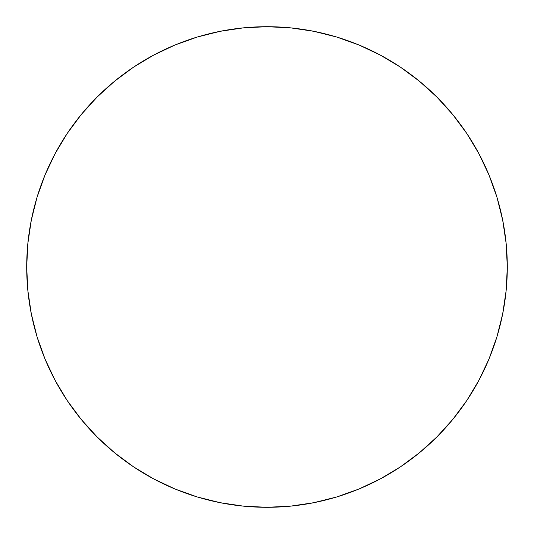 <?xml version="1.0" encoding="UTF-8"?>
<svg xmlns="http://www.w3.org/2000/svg" width="534" height="534" viewBox="0 0 534 534"><rect width="100%" height="100%" fill="white"/><g stroke="black" fill="none" stroke-linecap="round" stroke-linejoin="round"><path stroke-width="0.8" d="M26.7 267A240.3 240.3 0 0 1 267 26.7A240.3 240.3 0 0 1 507.3 267A240.3 240.3 0 0 1 267 507.3A240.3 240.3 0 0 1 26.7 267L27.855 290.556L31.319 313.879L37.046 336.754L44.989 358.961L55.075 380.275L67.197 400.507L81.248 419.444L97.081 436.919L114.556 452.752L133.493 466.803L153.725 478.925L175.039 489.01L197.246 496.954L220.121 502.681L243.444 506.145L267 507.3L290.556 506.145L313.879 502.681L336.754 496.954L358.961 489.01L380.275 478.925L400.507 466.803L419.444 452.752L436.919 436.919L452.752 419.444L466.803 400.507L478.925 380.275L489.01 358.961L496.954 336.754L502.681 313.879L506.145 290.556L507.3 267L506.145 243.444L502.681 220.121L496.954 197.246L489.01 175.039L478.925 153.725L466.803 133.493L452.752 114.556L436.919 97.081L419.444 81.248L400.507 67.197L380.275 55.075L358.961 44.989L336.754 37.046L313.879 31.319L290.556 27.855L267 26.7L243.444 27.855L220.121 31.319L197.246 37.046L175.039 44.989L153.725 55.075L133.493 67.197L114.556 81.248L97.081 97.081L81.248 114.556L67.197 133.493L55.075 153.725L44.989 175.039L37.046 197.246L31.319 220.121L27.855 243.444L26.7 267M496.954 197.246L489.01 175.039M400.507 67.197L380.275 55.075M197.246 37.046L175.039 44.989M67.197 133.493L55.075 153.725M37.046 336.754L44.989 358.961M133.493 466.803L153.725 478.925M336.754 496.954L358.961 489.01M466.803 400.507L478.925 380.275"/></g></svg>
